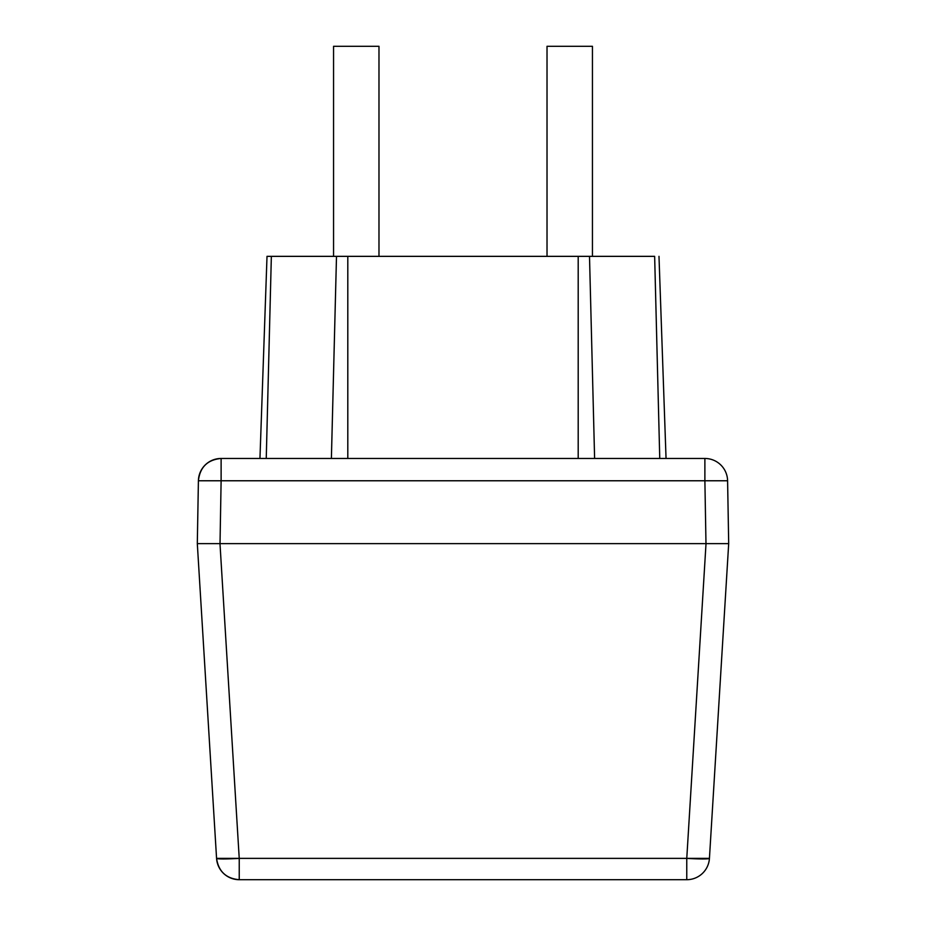 <?xml version="1.0" encoding="UTF-8"?>
<svg xmlns="http://www.w3.org/2000/svg" width="926" height="926" viewBox="0 0 926 926"><rect width="100%" height="100%" fill="white"/><g stroke="black" fill="none" stroke-linecap="round" stroke-linejoin="round"><path stroke-width="1.39" d="M728.693 543.62L197.307 543.62L198.407 480.768L197.307 543.62L705.982 543.62L704.883 480.768L221.117 480.768L220.018 543.62L221.117 480.768L704.883 480.768L705.982 543.62L728.693 543.62L727.593 480.768L728.693 543.62L705.982 543.62L728.693 543.62L709.432 858.379L728.693 543.62L722.06 543.62L726.968 543.62M704.883 458.463L221.117 458.463L221.117 480.768L198.407 480.768L221.117 480.768L221.117 458.463C207.505 459.747 199.935 467.19 198.407 480.768A22.71 22.71 0 0 1 221.117 458.463L704.883 458.463L704.883 480.768L704.883 458.463A22.71 22.71 0 0 1 727.593 480.768L704.883 480.768L727.593 480.768A22.71 22.71 0 0 0 704.883 458.463M220.018 543.62L706.017 543.62L219.983 543.62L239.232 858.379L686.768 858.379L706.017 543.62L686.768 858.379A22.71 1.389 3.5 0 0 709.432 858.379A22.71 22.71 0 0 1 686.768 879.7A22.71 22.71 0 0 0 709.432 858.379L686.768 858.379L686.768 879.7L686.768 858.379L239.232 858.379L219.983 543.62L208.674 543.62M654.647 256.352L659.752 458.463L654.647 256.352L267.012 256.352L271.353 256.352L266.248 458.463L271.353 256.352L336.497 256.352L331.392 458.463L336.497 256.352L347.806 256.352L347.806 458.463L347.806 256.352L578.194 256.352L578.194 458.463L578.194 256.352L589.503 256.352L594.608 458.463L589.503 256.352L654.647 256.352M717.326 543.62L706.017 543.62M216.568 858.379L197.307 543.62L216.568 858.379A22.71 1.389 -3.5 0 0 239.232 858.379L216.568 858.379C218.524 871.435 226.083 878.543 239.232 879.7L686.768 879.7L239.232 879.7A22.71 22.71 0 0 1 216.568 858.379M199.032 543.62L197.307 543.62M239.232 879.7L239.232 858.379L239.232 879.7M547.023 256.352L547.023 46.3L592.443 46.3L592.443 256.352L592.443 46.3L547.023 46.3L547.023 256.352M333.557 256.352L333.557 46.3L378.977 46.3L378.977 256.352L378.977 46.3L333.557 46.3L333.557 256.352M658.988 256.352L666.049 458.463M267.012 256.352L259.951 458.463"/></g></svg>
